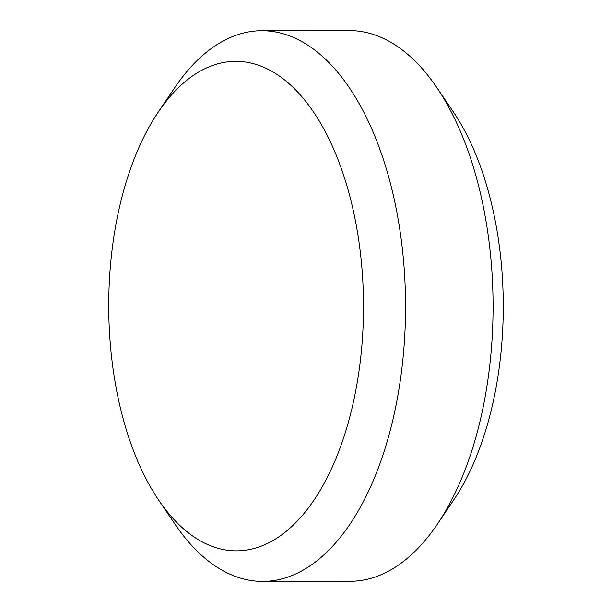 <?xml version="1.0" encoding="UTF-8"?>
<svg xmlns="http://www.w3.org/2000/svg" width="612" height="612" viewBox="0 0 612 612"><rect width="100%" height="100%" fill="white"/><g stroke="black" fill="none" stroke-linecap="round" stroke-linejoin="round"><path stroke-width="0.92" d="M306.344 102.15A244.746 127.388 -90.1 0 0 158.202 112.187A244.746 127.388 -90.1 0 0 158.73 500.218A244.746 127.388 -90.1 0 0 165.898 510.041A244.746 127.388 -90.1 0 0 342.414 441.397A244.746 127.388 -90.1 0 0 306.344 102.15M158.202 112.187L174.581 87.914A275.339 143.315 89.9 0 1 261.867 30.722A275.339 143.315 89.9 0 1 341.244 76.622A275.339 143.315 89.9 0 1 399.552 385.461A275.339 143.315 89.9 0 1 262.617 581.4A275.339 143.315 89.9 0 1 183.24 535.5A275.339 143.315 89.9 0 1 175.177 524.446L158.73 500.218M262.617 581.4L350.133 581.278A275.339 143.315 -90.1 0 0 437.419 524.086A275.339 143.315 -90.1 0 0 436.823 87.554A275.339 143.315 -90.1 0 0 428.76 76.5A275.339 143.315 -90.1 0 0 349.383 30.6L261.867 30.722M436.823 87.554L453.27 111.782A244.746 127.388 89.9 0 1 453.798 499.813L437.419 524.086"/></g></svg>

